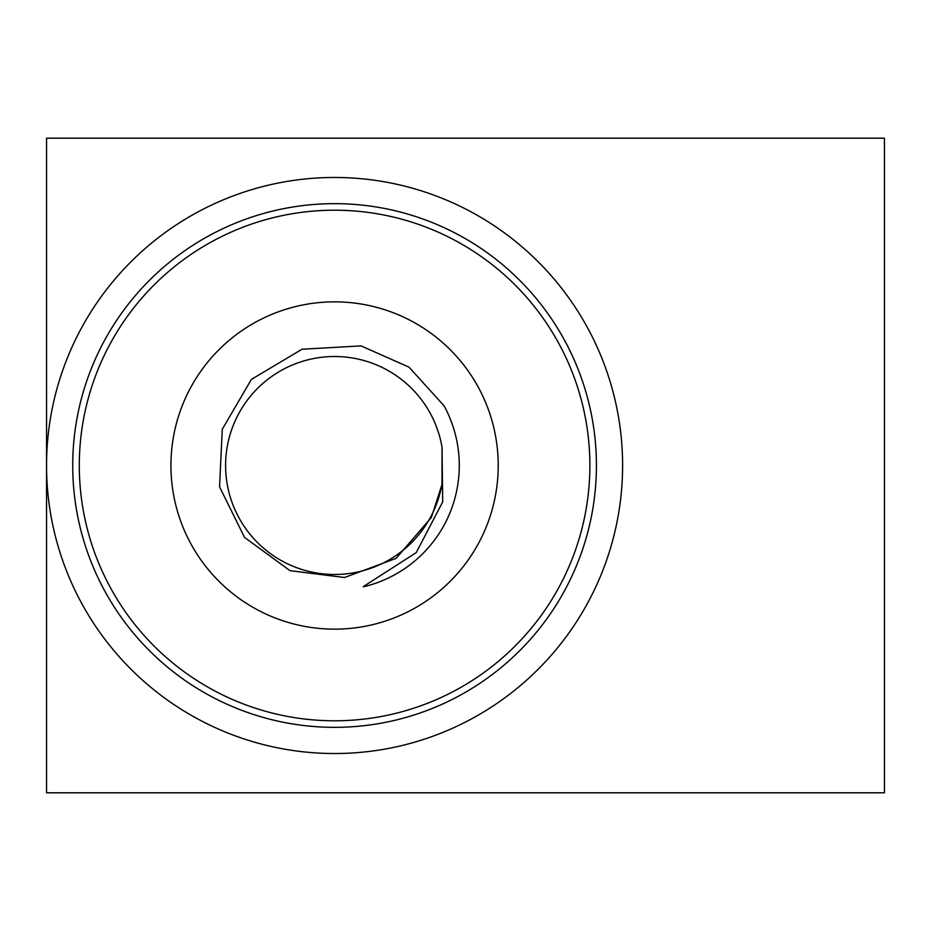 <?xml version="1.0" encoding="UTF-8"?>
<svg xmlns="http://www.w3.org/2000/svg" width="931" height="931" viewBox="0 0 931 931"><rect width="100%" height="100%" fill="white"/><g stroke="black" fill="none" stroke-linecap="round" stroke-linejoin="round"><path stroke-width="1.4" d="M442.016 483.701L442.039 447.276L442.702 501.89L416.215 552.642L363.276 586.623M444.436 406.242L409.023 367.151L361.053 345.901L302.075 349.218L251.393 379.394L222.288 429.249L219.553 486.832L244.539 537.408L289.995 570.656L344.517 577.511L396.071 558.391L431.367 517.461L441.818 484.981M363.346 586.844A124.707 124.707 0 0 0 444.331 406.3M442.039 483.724A108.997 108.997 0 0 1 274.889 556.691A108.997 108.997 0 0 1 274.889 374.309A108.997 108.997 0 0 1 442.039 447.276M498.225 465.5A163.647 163.647 0 0 1 252.755 607.221A163.647 163.647 0 0 1 252.755 323.779A163.647 163.647 0 0 1 498.225 465.5M589.882 465.5A255.303 255.303 0 0 1 206.926 686.589A255.303 255.303 0 0 1 206.926 244.411A255.303 255.303 0 0 1 589.882 465.5M596.422 465.5A261.844 261.844 0 0 1 203.656 692.268A261.844 261.844 0 0 1 203.656 238.732A261.844 261.844 0 0 1 596.422 465.5M622.606 465.5A288.028 288.028 0 0 1 334.578 753.528A288.028 288.028 0 0 1 46.55 465.5A288.028 288.028 0 0 1 334.578 177.472A288.028 288.028 0 0 1 622.606 465.5M46.55 465.5L46.55 138.195L884.45 138.195L884.45 792.805L46.55 792.805L46.55 465.5"/></g></svg>
